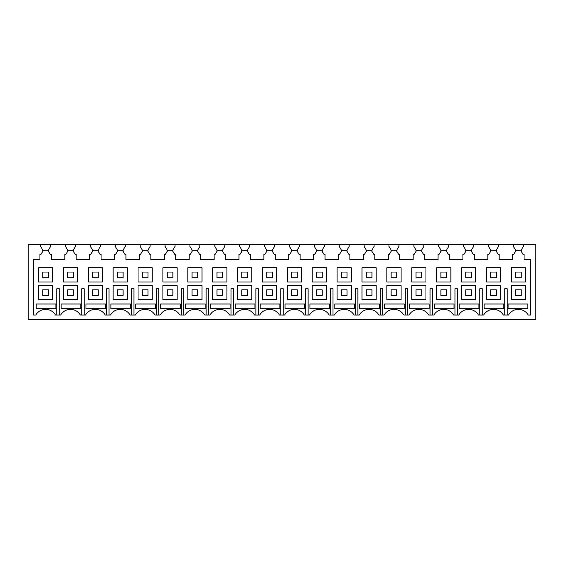 <?xml version="1.0" encoding="UTF-8"?>
<svg xmlns="http://www.w3.org/2000/svg" width="564" height="564" viewBox="0 0 564 564"><rect width="100%" height="100%" fill="white"/><g stroke="black" fill="none" stroke-linecap="round" stroke-linejoin="round"><path stroke-width="0.85" d="M535.8 319.323L28.2 319.323L28.2 244.677L40.643 244.677L40.643 246.454L42.772 250.007L42.772 251.389L40.996 254.272L39.931 254.272L39.931 259.609L33.53 259.609L33.53 315.057L35.765 315.057A11.372 11.372 0 0 1 55.469 315.057L60.651 315.057A11.372 11.372 0 0 1 80.349 315.057L85.531 315.057A11.372 11.372 0 0 1 105.235 315.057L110.417 315.057A11.372 11.372 0 0 1 130.115 315.057L135.297 315.057A11.372 11.372 0 0 1 155.001 315.057L160.176 315.057A11.372 11.372 0 0 1 179.881 315.057L185.062 315.057A11.372 11.372 0 0 1 204.76 315.057L209.942 315.057A11.372 11.372 0 0 1 229.647 315.057L234.828 315.057A11.372 11.372 0 0 1 254.526 315.057L259.708 315.057A11.372 11.372 0 0 1 279.413 315.057L284.587 315.057A11.372 11.372 0 0 1 304.292 315.057L309.474 315.057A11.372 11.372 0 0 1 329.172 315.057L334.353 315.057A11.372 11.372 0 0 1 354.058 315.057L359.24 315.057A11.372 11.372 0 0 1 378.938 315.057L384.119 315.057A11.372 11.372 0 0 1 403.824 315.057L408.999 315.057A11.372 11.372 0 0 1 428.703 315.057L433.885 315.057A11.372 11.372 0 0 1 453.583 315.057L458.765 315.057A11.372 11.372 0 0 1 478.469 315.057L483.651 315.057A11.372 11.372 0 0 1 503.349 315.057L508.531 315.057A11.372 11.372 0 0 1 528.235 315.057L530.47 315.057L530.47 259.609L524.069 259.609L524.069 254.272L523.004 254.272L521.228 251.389L521.228 250.007L523.357 246.454L523.357 244.677L535.8 244.677L535.8 319.323M52.727 282L52.727 267.78L38.507 267.78L38.507 282L52.727 282M52.727 299.773L52.727 285.553L38.507 285.553L38.507 299.773L52.727 299.773M50.591 244.677L65.523 244.677L65.523 246.454L67.659 250.007L67.659 251.389L65.882 254.272L64.811 254.272L64.811 259.609L51.303 259.609L51.303 254.272L50.238 254.272L48.462 251.389L48.462 250.007L50.591 246.454L50.591 244.677L40.643 244.677M48.462 251.389L48.046 250.719L43.188 250.719L42.772 251.389M59.283 315.057L59.283 288.754L56.837 288.754L56.837 315.057M36.223 303.996L55.899 303.996L55.899 308.811L36.223 308.811L36.223 303.996M513.409 244.677L513.409 246.454L515.538 250.007L515.538 251.389L513.762 254.272L512.697 254.272L512.697 259.609L499.189 259.609L499.189 254.272L498.118 254.272L496.341 251.389L496.341 250.007L498.477 246.454L498.477 244.677L523.357 244.677M75.477 244.677L90.409 244.677L90.409 246.454L92.538 250.007L92.538 251.389L90.762 254.272L89.697 254.272L89.697 259.609L76.189 259.609L76.189 254.272L75.118 254.272L73.341 251.389L73.341 250.007L75.477 246.454L75.477 244.677L65.523 244.677M100.357 244.677L115.289 244.677L115.289 246.454L117.418 250.007L117.418 251.389L115.641 254.272L114.577 254.272L114.577 259.609L101.069 259.609L101.069 254.272L100.004 254.272L98.228 251.389L98.228 250.007L100.357 246.454L100.357 244.677L90.409 244.677M125.243 244.677L140.168 244.677L140.168 246.454L142.304 250.007L142.304 251.389L140.528 254.272L139.463 254.272L139.463 259.609L125.955 259.609L125.955 254.272L124.884 254.272L123.107 251.389L123.107 250.007L125.243 246.454L125.243 244.677L115.289 244.677M150.123 244.677L165.055 244.677L165.055 246.454L167.184 250.007L167.184 251.389L165.407 254.272L164.343 254.272L164.343 259.609L150.835 259.609L150.835 254.272L149.77 254.272L147.994 251.389L147.994 250.007L150.123 246.454L150.123 244.677L140.168 244.677M175.009 244.677L189.934 244.677L189.934 246.454L192.07 250.007L192.07 251.389L190.294 254.272L189.222 254.272L189.222 259.609L175.714 259.609L175.714 254.272L174.65 254.272L172.873 251.389L172.873 250.007L175.009 246.454L175.009 244.677L165.055 244.677M199.889 244.677L214.821 244.677L214.821 246.454L216.95 250.007L216.95 251.389L215.173 254.272L214.108 254.272L214.108 259.609L200.601 259.609L200.601 254.272L199.536 254.272L197.752 251.389L197.752 250.007L199.889 246.454L199.889 244.677L189.934 244.677M224.768 244.677L239.7 244.677L239.7 246.454L241.836 250.007L241.836 251.389L240.052 254.272L238.988 254.272L238.988 259.609L225.48 259.609L225.48 254.272L224.416 254.272L222.639 251.389L222.639 250.007L224.768 246.454L224.768 244.677L214.821 244.677M249.655 244.677L264.579 244.677L264.579 246.454L266.716 250.007L266.716 251.389L264.939 254.272L263.874 254.272L263.874 259.609L250.367 259.609L250.367 254.272L249.295 254.272L247.518 251.389L247.518 250.007L249.655 246.454L249.655 244.677L239.7 244.677M274.534 244.677L289.466 244.677L289.466 246.454L291.595 250.007L291.595 251.389L289.818 254.272L288.754 254.272L288.754 259.609L275.246 259.609L275.246 254.272L274.182 254.272L272.405 251.389L272.405 250.007L274.534 246.454L274.534 244.677L264.579 244.677M299.421 244.677L314.345 244.677L314.345 246.454L316.482 250.007L316.482 251.389L314.705 254.272L313.633 254.272L313.633 259.609L300.126 259.609L300.126 254.272L299.061 254.272L297.284 251.389L297.284 250.007L299.421 246.454L299.421 244.677L289.466 244.677M324.3 244.677L339.232 244.677L339.232 246.454L341.361 250.007L341.361 251.389L339.584 254.272L338.52 254.272L338.52 259.609L325.012 259.609L325.012 254.272L323.947 254.272L322.164 251.389L322.164 250.007L324.3 246.454L324.3 244.677L314.345 244.677M349.179 244.677L364.111 244.677L364.111 246.454L366.248 250.007L366.248 251.389L364.464 254.272L363.399 254.272L363.399 259.609L349.892 259.609L349.892 254.272L348.827 254.272L347.05 251.389L347.05 250.007L349.179 246.454L349.179 244.677L339.232 244.677M374.066 244.677L388.991 244.677L388.991 246.454L391.127 250.007L391.127 251.389L389.35 254.272L388.286 254.272L388.286 259.609L374.778 259.609L374.778 254.272L373.706 254.272L371.93 251.389L371.93 250.007L374.066 246.454L374.066 244.677L364.111 244.677M398.945 244.677L413.877 244.677L413.877 246.454L416.006 250.007L416.006 251.389L414.23 254.272L413.165 254.272L413.165 259.609L399.657 259.609L399.657 254.272L398.593 254.272L396.816 251.389L396.816 250.007L398.945 246.454L398.945 244.677L388.991 244.677M423.832 244.677L438.757 244.677L438.757 246.454L440.893 250.007L440.893 251.389L439.116 254.272L438.045 254.272L438.045 259.609L424.537 259.609L424.537 254.272L423.472 254.272L421.696 251.389L421.696 250.007L423.832 246.454L423.832 244.677L413.877 244.677M448.711 244.677L463.643 244.677L463.643 246.454L465.772 250.007L465.772 251.389L463.996 254.272L462.931 254.272L462.931 259.609L449.423 259.609L449.423 254.272L448.359 254.272L446.582 251.389L446.582 250.007L448.711 246.454L448.711 244.677L438.757 244.677M473.591 244.677L488.523 244.677L488.523 246.454L490.659 250.007L490.659 251.389L488.882 254.272L487.811 254.272L487.811 259.609L474.303 259.609L474.303 254.272L473.238 254.272L471.462 251.389L471.462 250.007L473.591 246.454L473.591 244.677L463.643 244.677M498.477 244.677L488.523 244.677M504.717 315.057L504.717 288.754L507.163 288.754L507.163 315.057M64.811 254.272L64.811 259.609M81.717 315.057L81.717 288.754L84.163 288.754L84.163 315.057M106.603 315.057L106.603 288.754L109.049 288.754L109.049 315.057M131.482 315.057L131.482 288.754L133.929 288.754L133.929 315.057M156.362 315.057L156.362 288.754L158.808 288.754L158.808 315.057M181.248 315.057L181.248 288.754L183.695 288.754L183.695 315.057M206.128 315.057L206.128 288.754L208.574 288.754L208.574 315.057M231.014 315.057L231.014 288.754L233.461 288.754L233.461 315.057M255.894 315.057L255.894 288.754L258.34 288.754L258.34 315.057M280.78 315.057L280.78 288.754L283.22 288.754L283.22 315.057M305.66 315.057L305.66 288.754L308.106 288.754L308.106 315.057M330.539 315.057L330.539 288.754L332.986 288.754L332.986 315.057M355.426 315.057L355.426 288.754L357.872 288.754L357.872 315.057M380.305 315.057L380.305 288.754L382.752 288.754L382.752 315.057M405.192 315.057L405.192 288.754L407.638 288.754L407.638 315.057M430.071 315.057L430.071 288.754L432.517 288.754L432.517 315.057M454.951 315.057L454.951 288.754L457.397 288.754L457.397 315.057M479.837 315.057L479.837 288.754L482.283 288.754L482.283 315.057M384.577 303.996L404.254 303.996L404.254 308.811L384.577 308.811L384.577 303.996M359.698 308.811L359.698 303.996L379.368 303.996L379.368 308.811L359.698 308.811M429.134 308.811L409.457 308.811L409.457 303.996L429.134 303.996L429.134 308.811M260.166 303.996L279.843 303.996L279.843 308.811L260.166 308.811L260.166 303.996M285.046 308.811L285.046 303.996L304.722 303.996L304.722 308.811L285.046 308.811M459.223 308.811L459.223 303.996L478.899 303.996L478.899 308.811L459.223 308.811M503.779 308.811L503.779 303.996L484.109 303.996L484.109 308.811L503.779 308.811M110.875 308.811L110.875 303.996L130.545 303.996L130.545 308.811L110.875 308.811M354.488 308.811L334.812 308.811L334.812 303.996L354.488 303.996L354.488 308.811M329.602 308.811L329.602 303.996L309.932 303.996L309.932 308.811L329.602 308.811M454.02 308.811L434.343 308.811L434.343 303.996L454.02 303.996L454.02 308.811M230.077 308.811L230.077 303.996L210.4 303.996L210.4 308.811L230.077 308.811M160.634 308.811L160.634 303.996L180.311 303.996L180.311 308.811L160.634 308.811M185.521 303.996L205.19 303.996L205.19 308.811L185.521 308.811L185.521 303.996M135.755 303.996L155.431 303.996L155.431 308.811L135.755 308.811L135.755 303.996M85.989 303.996L105.665 303.996L105.665 308.811L85.989 308.811L85.989 303.996M80.779 308.811L61.109 308.811L61.109 303.996L80.779 303.996L80.779 308.811M235.287 303.996L254.956 303.996L254.956 308.811L235.287 308.811L235.287 303.996M508.101 308.811L508.101 303.996L527.777 303.996L527.777 308.811L508.101 308.811M525.493 282L511.273 282L511.273 267.78L525.493 267.78L525.493 282M525.493 299.773L511.273 299.773L511.273 285.553L525.493 285.553L525.493 299.773M515.538 251.389L515.954 250.719L520.812 250.719L521.228 251.389M73.341 251.389L72.932 250.719L68.068 250.719L67.659 251.389M89.697 254.272L89.697 259.609M77.606 299.773L77.606 285.553L63.394 285.553L63.394 299.773L77.606 299.773M77.606 282L77.606 267.78L63.394 267.78L63.394 282L77.606 282M98.228 251.389L97.812 250.719L92.954 250.719L92.538 251.389M114.577 254.272L114.577 259.609M102.493 299.773L102.493 285.553L88.273 285.553L88.273 299.773L102.493 299.773M102.493 282L102.493 267.78L88.273 267.78L88.273 282L102.493 282M123.107 251.389L122.698 250.719L117.834 250.719L117.418 251.389M139.463 254.272L139.463 259.609M127.372 299.773L127.372 285.553L113.152 285.553L113.152 299.773L127.372 299.773M127.372 282L127.372 267.78L113.152 267.78L113.152 282L127.372 282M147.994 251.389L147.578 250.719L142.713 250.719L142.304 251.389M164.343 254.272L164.343 259.609M152.259 299.773L152.259 285.553L138.039 285.553L138.039 299.773L152.259 299.773M152.259 282L152.259 267.78L138.039 267.78L138.039 282L152.259 282M172.873 251.389L172.464 250.719L167.6 250.719L167.184 251.389M189.222 254.272L189.222 259.609M177.138 299.773L177.138 285.553L162.918 285.553L162.918 299.773L177.138 299.773M177.138 282L177.138 267.78L162.918 267.78L162.918 282L177.138 282M197.752 251.389L197.344 250.719L192.479 250.719L192.07 251.389M214.108 254.272L214.108 259.609M202.018 299.773L202.018 285.553L187.805 285.553L187.805 299.773L202.018 299.773M202.018 282L202.018 267.78L187.805 267.78L187.805 282L202.018 282M222.639 251.389L222.223 250.719L217.366 250.719L216.95 251.389M238.988 254.272L238.988 259.609M226.904 299.773L226.904 285.553L212.684 285.553L212.684 299.773L226.904 299.773M226.904 282L226.904 267.78L212.684 267.78L212.684 282L226.904 282M247.518 251.389L247.11 250.719L242.245 250.719L241.836 251.389M263.874 254.272L263.874 259.609M251.784 299.773L251.784 285.553L237.564 285.553L237.564 299.773L251.784 299.773M251.784 282L251.784 267.78L237.564 267.78L237.564 282L251.784 282M272.405 251.389L271.989 250.719L267.124 250.719L266.716 251.389M288.754 254.272L288.754 259.609M276.67 299.773L276.67 285.553L262.45 285.553L262.45 299.773L276.67 299.773M276.67 282L276.67 267.78L262.45 267.78L262.45 282L276.67 282M297.284 251.389L296.875 250.719L292.011 250.719L291.595 251.389M313.633 254.272L313.633 259.609M301.55 299.773L301.55 285.553L287.33 285.553L287.33 299.773L301.55 299.773M301.55 282L301.55 267.78L287.33 267.78L287.33 282L301.55 282M322.164 251.389L321.755 250.719L316.89 250.719L316.482 251.389M338.52 254.272L338.52 259.609M326.436 299.773L326.436 285.553L312.216 285.553L312.216 299.773L326.436 299.773M326.436 282L326.436 267.78L312.216 267.78L312.216 282L326.436 282M347.05 251.389L346.634 250.719L341.777 250.719L341.361 251.389M363.399 254.272L363.399 259.609M351.316 299.773L351.316 285.553L337.096 285.553L337.096 299.773L351.316 299.773M351.316 282L351.316 267.78L337.096 267.78L337.096 282L351.316 282M371.93 251.389L371.521 250.719L366.656 250.719L366.248 251.389M388.286 254.272L388.286 259.609M376.195 299.773L376.195 285.553L361.982 285.553L361.982 299.773L376.195 299.773M376.195 282L376.195 267.78L361.982 267.78L361.982 282L376.195 282M396.816 251.389L396.4 250.719L391.536 250.719L391.127 251.389M413.165 254.272L413.165 259.609M401.082 299.773L401.082 285.553L386.862 285.553L386.862 299.773L401.082 299.773M401.082 282L401.082 267.78L386.862 267.78L386.862 282L401.082 282M421.696 251.389L421.287 250.719L416.422 250.719L416.006 251.389M438.045 254.272L438.045 259.609M425.961 299.773L425.961 285.553L411.741 285.553L411.741 299.773L425.961 299.773M425.961 282L425.961 267.78L411.741 267.78L411.741 282L425.961 282M446.582 251.389L446.166 250.719L441.302 250.719L440.893 251.389M462.931 254.272L462.931 259.609M450.847 299.773L450.847 285.553L436.628 285.553L436.628 299.773L450.847 299.773M450.847 282L450.847 267.78L436.628 267.78L436.628 282L450.847 282M471.462 251.389L471.046 250.719L466.188 250.719L465.772 251.389M487.811 254.272L487.811 259.609M475.727 299.773L475.727 285.553L461.507 285.553L461.507 299.773L475.727 299.773M475.727 282L475.727 267.78L461.507 267.78L461.507 282L475.727 282M496.341 251.389L495.932 250.719L491.068 250.719L490.659 251.389M500.606 299.773L500.606 285.553L486.394 285.553L486.394 299.773L500.606 299.773M500.606 282L500.606 267.78L486.394 267.78L486.394 282L500.606 282M42.772 272.045L42.772 277.735L48.462 277.735L48.462 272.045L42.772 272.045M42.772 289.818L42.772 295.508L48.462 295.508L48.462 289.818L42.772 289.818M67.659 272.045L67.659 277.735L73.341 277.735L73.341 272.045L67.659 272.045M67.659 289.818L67.659 295.508L73.341 295.508L73.341 289.818L67.659 289.818M92.538 272.045L92.538 277.735L98.228 277.735L98.228 272.045L92.538 272.045M92.538 289.818L92.538 295.508L98.228 295.508L98.228 289.818L92.538 289.818M117.418 272.045L117.418 277.735L123.107 277.735L123.107 272.045L117.418 272.045M117.418 289.818L117.418 295.508L123.107 295.508L123.107 289.818L117.418 289.818M142.304 272.045L142.304 277.735L147.994 277.735L147.994 272.045L142.304 272.045M142.304 289.818L142.304 295.508L147.994 295.508L147.994 289.818L142.304 289.818M167.184 272.045L167.184 277.735L172.873 277.735L172.873 272.045L167.184 272.045M167.184 289.818L167.184 295.508L172.873 295.508L172.873 289.818L167.184 289.818M192.07 272.045L192.07 277.735L197.752 277.735L197.752 272.045L192.07 272.045M192.07 289.818L192.07 295.508L197.752 295.508L197.752 289.818L192.07 289.818M216.95 272.045L216.95 277.735L222.639 277.735L222.639 272.045L216.95 272.045M216.95 289.818L216.95 295.508L222.639 295.508L222.639 289.818L216.95 289.818M241.836 272.045L241.836 277.735L247.518 277.735L247.518 272.045L241.836 272.045M241.836 289.818L241.836 295.508L247.518 295.508L247.518 289.818L241.836 289.818M266.716 272.045L266.716 277.735L272.405 277.735L272.405 272.045L266.716 272.045M266.716 289.818L266.716 295.508L272.405 295.508L272.405 289.818L266.716 289.818M291.595 272.045L291.595 277.735L297.284 277.735L297.284 272.045L291.595 272.045M291.595 289.818L291.595 295.508L297.284 295.508L297.284 289.818L291.595 289.818M316.482 272.045L316.482 277.735L322.164 277.735L322.164 272.045L316.482 272.045M316.482 289.818L316.482 295.508L322.164 295.508L322.164 289.818L316.482 289.818M341.361 272.045L341.361 277.735L347.05 277.735L347.05 272.045L341.361 272.045M341.361 289.818L341.361 295.508L347.05 295.508L347.05 289.818L341.361 289.818M366.248 272.045L366.248 277.735L371.93 277.735L371.93 272.045L366.248 272.045M366.248 289.818L366.248 295.508L371.93 295.508L371.93 289.818L366.248 289.818M391.127 272.045L391.127 277.735L396.816 277.735L396.816 272.045L391.127 272.045M391.127 289.818L391.127 295.508L396.816 295.508L396.816 289.818L391.127 289.818M416.006 272.045L416.006 277.735L421.696 277.735L421.696 272.045L416.006 272.045M416.006 289.818L416.006 295.508L421.696 295.508L421.696 289.818L416.006 289.818M440.893 272.045L440.893 277.735L446.582 277.735L446.582 272.045L440.893 272.045M440.893 289.818L440.893 295.508L446.582 295.508L446.582 289.818L440.893 289.818M465.772 272.045L465.772 277.735L471.462 277.735L471.462 272.045L465.772 272.045M465.772 289.818L465.772 295.508L471.462 295.508L471.462 289.818L465.772 289.818M490.659 272.045L490.659 277.735L496.341 277.735L496.341 272.045L490.659 272.045M490.659 289.818L490.659 295.508L496.341 295.508L496.341 289.818L490.659 289.818M515.538 272.045L515.538 277.735L521.228 277.735L521.228 272.045L515.538 272.045M515.538 289.818L515.538 295.508L521.228 295.508L521.228 289.818L515.538 289.818"/></g></svg>
